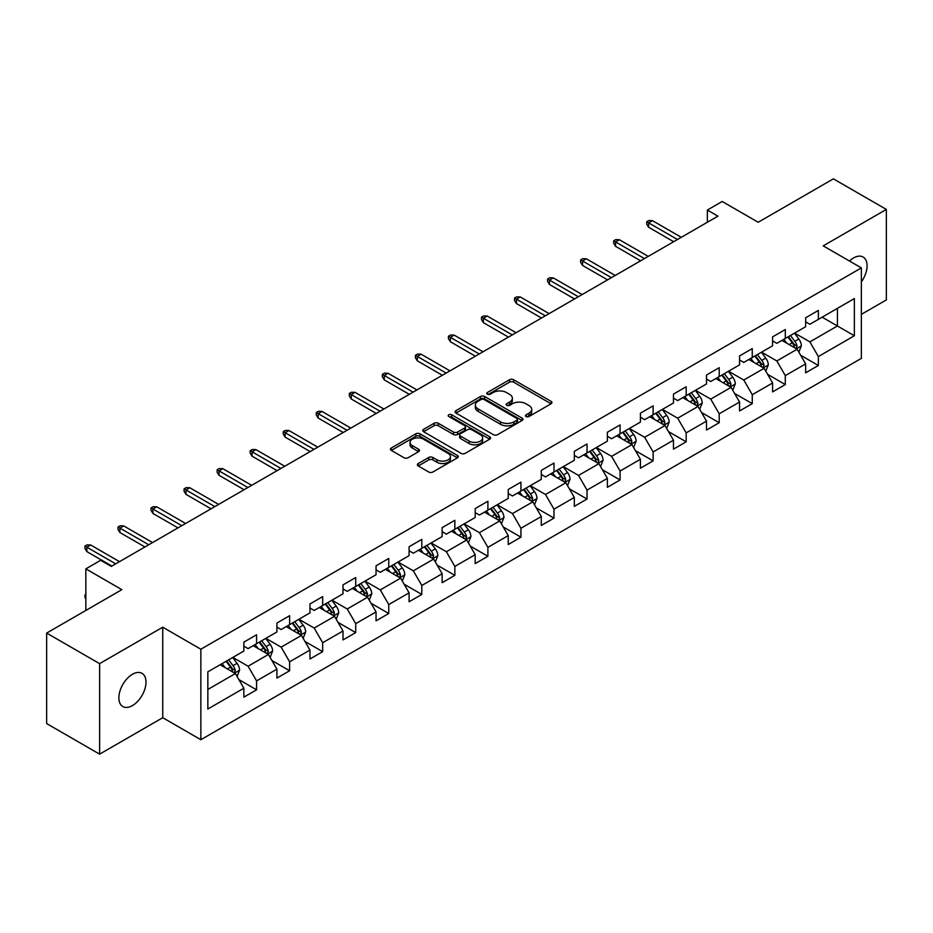 <?xml version="1.0" encoding="UTF-8"?>
<svg xmlns="http://www.w3.org/2000/svg" width="933" height="933" viewBox="0 0 933 933"><rect width="100%" height="100%" fill="white"/><g stroke="black" fill="none" stroke-linecap="round" stroke-linejoin="round"><path stroke-width="1.4" d="M526.084 416.515A2.053 1.19 0 0 0 528.999 416.515L551.088 403.756A2.939 1.703 0 0 0 551.951 402.555A2.939 1.703 0 0 0 551.088 401.353L513.663 379.754A2.939 1.703 0 0 0 509.5 379.754L487.411 392.501A2.053 1.19 0 0 0 486.804 393.341A2.053 1.19 0 0 0 487.411 394.181A2.053 1.19 0 0 0 490.326 394.181L493.184 392.536A9.412 5.435 0 0 1 506.491 392.536L509.605 394.332A9.412 5.435 0 0 1 512.357 398.181A9.412 5.435 0 0 1 509.605 402.018L506.747 403.674A2.053 1.19 0 0 0 506.141 404.514A2.053 1.19 0 0 0 506.747 405.354A2.053 1.19 0 0 0 509.663 405.354L512.52 403.697A9.412 5.435 0 0 1 525.827 403.697L528.941 405.505A9.412 5.435 0 0 1 531.705 409.342A9.412 5.435 0 0 1 528.941 413.179L526.084 414.835A2.053 1.19 0 0 0 525.477 415.675A2.053 1.19 0 0 0 526.084 416.515L526.084 414.835M132.439 705.593A19.173 11.068 120 0 0 144.965 688.706A19.173 11.068 120 0 0 142.026 673.334A19.173 11.068 120 0 0 132.439 674.291A19.173 11.068 120 0 0 119.914 691.178A19.173 11.068 120 0 0 122.853 706.549A19.173 11.068 120 0 0 132.439 705.593M861.357 281.883A19.173 11.068 120 0 0 863.107 257.03A19.173 11.068 120 0 0 853.52 257.974A19.173 11.068 120 0 0 849.473 261.03M418.217 463.538A2.939 1.703 0 0 0 417.366 464.739A2.939 1.703 0 0 0 418.217 465.94L428.725 472.005A2.939 1.703 0 0 0 432.877 472.005L457.415 457.835A2.939 1.703 0 0 0 458.278 456.645A2.939 1.703 0 0 0 457.415 455.444L419.99 433.833A2.939 1.703 0 0 0 415.826 433.833L391.3 447.992A2.939 1.703 0 0 0 390.437 449.193A2.939 1.703 0 0 0 391.3 450.394L403.977 457.718A2.939 1.703 0 0 0 408.141 457.718L418.637 451.654A2.939 1.703 0 0 0 419.5 450.452A2.939 1.703 0 0 0 418.637 449.251L412.351 445.624A7.861 4.537 0 0 1 410.042 442.417A7.861 4.537 0 0 1 414.905 438.218A7.861 4.537 0 0 1 423.477 439.198L448.108 453.426A7.861 4.537 0 0 1 450.417 456.645A7.861 4.537 0 0 1 445.554 460.832A7.861 4.537 0 0 1 436.982 459.852L432.877 457.485A2.939 1.703 0 0 0 428.725 457.485L418.217 463.538L418.217 465.94M861.357 314.363L886.35 299.925L886.35 209.424L833.391 178.844L758.191 222.264L722.177 201.481L707.354 210.042L717.944 216.153L111.26 566.413L100.671 560.301L85.836 568.862L85.836 610.45M99.609 663.643L99.609 754.156L162.739 717.699L162.739 627.198L99.609 663.643L46.65 633.075L121.85 589.656L85.836 568.862M162.739 627.198L200.863 649.216L861.357 267.888L861.357 358.389L200.863 739.717L200.863 649.216M886.35 209.424L823.221 245.869L861.357 267.888M493.382 434.673A2.939 1.703 0 0 0 497.546 434.673L522.083 420.503A2.939 1.703 0 0 0 522.947 419.302A2.939 1.703 0 0 0 522.083 418.101L484.659 396.502A2.939 1.703 0 0 0 480.495 396.502L455.957 410.66A2.939 1.703 0 0 0 455.094 411.861A2.939 1.703 0 0 0 455.957 413.062L493.382 434.673M449.613 416.958A2.053 1.19 0 0 1 451.7 417.249L451.7 414.8L489.743 436.772A2.939 1.703 0 0 1 490.606 437.974A2.939 1.703 0 0 1 489.743 439.175L465.217 453.333A2.939 1.703 0 0 1 461.054 453.333L423.629 431.734L434.125 425.716L434.125 423.267L423.629 429.332A2.939 1.703 0 0 0 422.766 430.533A2.939 1.703 0 0 0 423.629 431.734L423.629 429.332M434.125 425.716A2.939 1.703 0 0 1 438.288 425.716L438.288 423.267A2.939 1.703 0 0 0 434.125 423.267M438.288 423.267L453.461 432.026A2.939 1.703 0 0 0 457.625 432.026L464.587 428.014A2.939 1.703 0 0 0 465.45 426.813A2.939 1.703 0 0 0 464.587 425.611L448.785 416.48A2.053 1.19 0 0 1 448.19 415.64A2.053 1.19 0 0 1 449.449 414.544A2.053 1.19 0 0 1 451.7 414.8M99.609 754.156L46.65 723.576L46.65 633.075M238.883 679.609L256.575 689.825L256.575 680.892L276.914 669.148L276.914 678.081L289.627 670.745L289.627 661.812L309.954 650.068L309.954 659.001L322.666 651.666L322.666 642.732L343.006 630.988L343.006 639.921L355.718 632.586L355.718 623.652L376.046 611.92L376.046 620.842L388.758 613.506L388.758 604.572L409.097 592.84L409.097 601.762L421.809 594.426L421.809 585.492L442.137 573.76L442.137 582.682L454.849 575.346L454.849 566.424L475.189 554.68L475.189 563.602L487.901 556.266L487.901 547.344L508.228 535.6L508.228 544.522L520.941 537.186L520.941 528.265L541.28 516.52L541.28 525.454L553.992 518.107L553.992 509.185L574.32 497.441L574.32 506.374L587.032 499.027L587.032 490.105L607.371 478.361L607.371 487.294L620.083 479.959L620.083 471.025L640.411 459.281L640.411 468.214L653.123 460.879L653.123 451.945L673.463 440.201L673.463 449.135L686.175 441.799L686.175 432.865L706.503 421.133L706.503 430.055L719.215 422.719L719.215 413.786L739.554 402.053L739.554 410.975L752.266 403.639L752.266 394.706L772.594 382.973L772.594 391.895L785.306 384.559L785.306 375.626L805.645 363.893L805.645 372.815L818.358 365.479L818.358 356.558L854.36 335.763L854.36 298.583L837.414 308.368L837.414 325.979L854.36 335.763M256.575 689.825L243.863 697.161L243.863 688.227L207.849 709.022L207.849 671.842L243.863 651.047L243.863 642.126L256.575 634.79L256.575 643.712L276.914 631.968L276.914 623.046L289.627 615.71L289.627 624.632L309.954 612.888L309.954 603.966L322.666 596.63L322.666 605.552L343.006 593.82L343.006 584.886L355.718 577.55L355.718 586.472L376.046 574.74L376.046 565.806L388.758 558.47L388.758 567.392L409.097 555.66L409.097 546.726L421.809 539.391L421.809 548.324L442.137 536.58L442.137 527.646L454.849 520.311L454.849 529.244L475.189 517.5L475.189 508.567L487.901 501.231L487.901 510.164L508.228 498.42L508.228 489.487L520.941 482.151L520.941 491.085L541.28 479.34L541.28 470.419L553.992 463.071L553.992 472.005L574.32 460.261L574.32 451.339L587.032 443.991L587.032 452.925L607.371 441.181L607.371 432.259L620.083 424.923L620.083 433.845L640.411 422.101L640.411 413.179L653.123 405.843L653.123 414.765L673.463 403.021L673.463 394.099L686.175 386.763L686.175 395.685L706.503 383.953L706.503 375.019L719.215 367.684L719.215 376.605L739.554 364.873L739.554 355.94L752.266 348.604L752.266 357.526L772.594 345.793L772.594 336.86L785.306 329.524L785.306 338.457L805.645 326.713L805.645 317.78L818.358 310.444L818.358 319.378L854.36 298.583M253.181 645.671L268.436 654.476L248.096 666.22L232.853 657.415M243.863 646.161L248.096 648.61L256.575 643.712M248.096 666.22L256.575 680.892M268.436 654.476L276.914 669.148M286.233 626.591L301.487 635.396L281.148 647.14L265.893 638.335M276.914 627.081L281.148 629.53L289.627 624.632M281.148 647.14L289.627 661.812M301.487 635.396L309.954 650.068M319.273 607.511L334.527 616.316L314.188 628.061L298.945 619.255M309.954 608.001L314.188 610.45L322.666 605.552M314.188 628.061L322.666 642.732M334.527 616.316L343.006 630.988M352.324 588.431L367.579 597.237L347.239 608.981L331.985 600.176M343.006 588.921L347.239 591.37L355.718 586.472M347.239 608.981L355.718 623.652M367.579 597.237L376.046 611.92M385.364 569.352L400.619 578.157L380.279 589.901L365.036 581.096M376.046 569.841L380.279 572.291L388.758 567.392M380.279 589.901L388.758 604.572M400.619 578.157L409.097 592.84M418.416 550.272L433.67 559.077L413.331 570.821L398.076 562.016M409.097 550.762L413.331 553.211L421.809 548.324M413.331 570.821L421.809 585.492M433.67 559.077L442.137 573.76M451.455 531.192L466.71 539.997L446.371 551.741L431.128 542.936M442.137 531.682L446.371 534.131L454.849 529.244M446.371 551.741L454.849 566.424M466.71 539.997L475.189 554.68M484.507 512.112L499.761 520.929L479.422 532.661L464.168 523.856M475.189 512.602L479.422 515.051L487.901 510.164M479.422 532.661L487.901 547.344M499.761 520.929L508.228 535.6M517.547 493.044L532.801 501.849L512.462 513.582L497.219 504.776M508.228 493.534L512.462 495.971L520.941 491.085M512.462 513.582L520.941 528.265M532.801 501.849L541.28 516.52M550.598 473.964L565.853 482.769L545.513 494.502L530.259 485.696M541.28 474.454L545.513 476.891L553.992 472.005M545.513 494.502L553.992 509.185M565.853 482.769L574.32 497.441M583.638 454.884L598.893 463.689L578.553 475.433L563.31 466.617M574.32 455.374L578.553 457.811L587.032 452.925M578.553 475.433L587.032 490.105M598.893 463.689L607.371 478.361M616.69 435.804L631.944 444.609L611.605 456.354L596.35 447.548M607.371 436.294L611.605 438.743L620.083 433.845M611.605 456.354L620.083 471.025M631.944 444.609L640.411 459.281M649.73 416.724L664.984 425.53L644.645 437.274L629.402 428.469M640.411 417.214L644.645 419.663L653.123 414.765M644.645 437.274L653.123 451.945M664.984 425.53L673.463 440.201M682.781 397.645L698.036 406.45L677.696 418.194L662.442 409.389M673.463 398.134L677.696 400.584L686.175 395.685M677.696 418.194L686.175 432.865M698.036 406.45L706.503 421.133M715.821 378.565L731.075 387.37L710.736 399.114L695.493 390.309M706.503 379.055L710.736 381.504L719.215 376.605M710.736 399.114L719.215 413.786M731.075 387.37L739.554 402.053M748.872 359.485L764.127 368.29L743.788 380.034L728.533 371.229M739.554 359.975L743.788 362.424L752.266 357.526M743.788 380.034L752.266 394.706M764.127 368.29L772.594 382.973M781.912 340.405L797.167 349.21L776.827 360.954L761.585 352.149M772.594 340.895L776.827 343.344L785.306 338.457M776.827 360.954L785.306 375.626M797.167 349.21L805.645 363.893M822.16 317.173L837.414 325.979L809.879 341.875L794.624 333.069M805.645 321.815L809.879 324.264L818.358 319.378M809.879 341.875L818.358 356.558M162.739 717.699L200.863 739.717M707.354 210.042L707.354 222.264M207.849 689.452L235.396 673.556L220.141 664.751M235.396 673.556L243.863 688.227M800.666 355.263L818.358 365.479M767.614 374.343L785.306 384.559M734.574 393.423L752.266 403.639M701.523 412.503L719.215 422.719M668.483 431.582L686.175 441.799M635.431 450.662L653.123 460.879M602.391 469.742L620.083 479.959M569.34 488.822L587.032 499.027M536.3 507.902L553.992 518.107M503.249 526.982L520.941 537.186M470.209 546.062L487.901 556.266M437.157 565.13L454.849 575.346M404.117 584.21L421.809 594.426M371.066 603.289L388.758 613.506M338.026 622.369L355.718 632.586M304.974 641.449L322.666 651.666M271.935 660.529L289.627 670.745M526.912 416.806L528.941 415.628A9.412 5.435 0 0 0 531.705 411.791L531.705 409.342M512.357 398.181L512.357 400.619A9.412 5.435 0 0 1 509.605 404.467L507.575 405.645M551.053 403.779L513.663 382.192A2.939 1.703 0 0 0 509.5 382.192L488.227 394.472M522.037 420.526L484.659 398.939A2.939 1.703 0 0 0 480.495 398.939L456.004 413.086M516.882 420.142A2.053 1.19 0 0 0 517.488 419.302A2.053 1.19 0 0 0 516.882 418.462L484.029 399.499A2.053 1.19 0 0 0 481.125 399.499L478.104 401.237A9.412 5.435 0 0 0 475.352 405.085A9.412 5.435 0 0 0 478.104 408.922L500.566 421.891A9.412 5.435 0 0 0 513.873 421.891L516.882 420.142L516.882 422.591A2.053 1.19 0 0 0 517.488 421.751L517.488 419.302M475.352 405.085L475.352 407.523A9.412 5.435 0 0 0 478.104 411.371L478.104 408.922M516.882 422.591L513.873 424.328A9.412 5.435 0 0 1 500.566 424.328L478.104 411.371M438.288 425.716L453.461 434.475A2.939 1.703 0 0 0 457.625 434.475L464.587 430.451A2.939 1.703 0 0 0 465.45 429.25L465.45 426.813M451.7 417.249L489.708 439.198M469.217 441.122A7.861 4.537 0 0 0 477.789 442.114A7.861 4.537 0 0 0 482.641 437.915A7.861 4.537 0 0 0 480.343 434.696L471.655 429.693A2.939 1.703 0 0 0 467.503 429.693L460.54 433.705A2.939 1.703 0 0 0 459.677 434.906A2.939 1.703 0 0 0 460.54 436.108L469.217 441.122L469.217 443.572A7.861 4.537 0 0 0 477.789 444.551A7.861 4.537 0 0 0 482.641 440.353L482.641 437.915M459.677 434.906L459.677 437.355A2.939 1.703 0 0 0 460.54 438.557L460.54 436.108M469.217 443.572L460.54 438.557M450.417 456.645L450.417 459.083A7.861 4.537 0 0 1 445.554 463.281A7.861 4.537 0 0 1 436.982 462.301L432.877 459.922A2.939 1.703 0 0 0 428.725 459.922L418.264 465.964M410.042 442.417L410.042 444.854A7.861 4.537 0 0 0 412.351 448.073L412.351 445.624M418.602 451.677L412.351 448.073M457.38 457.858L419.99 436.282A2.939 1.703 0 0 0 415.826 436.282L391.335 450.417M798.846 352.114L801.365 345.77A7.942 4.583 -120 0 0 798.835 339.006L794.461 333.174M786.834 343.251L783.86 339.285M795.942 348.51L797.074 346.108A7.942 4.583 -120 0 0 794.799 341.326L790.438 335.495M788.443 336.638L793.295 343.111A4.047 2.333 60 0 1 794.03 344.347L797.074 346.108M787.895 336.965L792.257 342.796A7.942 4.583 60 0 1 794.531 347.566M677.486 239.513L648.633 222.859L648.633 227.255L646.721 224.2L646.721 221.751L648.633 222.859L652.447 220.654L681.3 237.309M648.633 227.255L673.673 241.717M646.721 221.751L648.843 220.526L652.447 220.654M765.795 371.194L768.314 364.85A7.942 4.583 -120 0 0 765.783 358.085L761.41 352.242M753.794 362.331L750.82 358.365M762.891 367.579L764.034 365.188A7.942 4.583 -120 0 0 761.76 360.406L757.386 354.575M755.392 355.718L760.243 362.191A4.047 2.333 60 0 1 760.978 363.427L764.034 365.188M754.844 356.044L759.217 361.876A7.942 4.583 60 0 1 761.491 366.646M732.755 390.274L735.274 383.918A7.942 4.583 -120 0 0 732.743 377.165L728.37 371.322M720.742 381.41L717.769 377.445M729.851 386.659L730.982 384.256A7.942 4.583 -120 0 0 728.708 379.486L724.346 373.655M722.352 374.798L727.204 381.27A4.047 2.333 60 0 1 727.938 382.507L730.982 384.256M721.804 375.113L726.166 380.956A7.942 4.583 60 0 1 728.44 385.726M644.435 258.593L615.582 241.939L615.582 246.335L613.681 243.28L613.681 240.831L615.582 241.939L619.395 239.734L648.248 256.388M615.582 246.335L640.621 260.797M613.681 240.831L615.803 239.606L619.395 239.734M611.395 277.672L582.542 261.007L582.542 265.415L580.629 262.36L580.629 259.91L582.542 261.007L586.356 258.814L615.209 275.468M582.542 265.415L607.581 279.865M580.629 259.91L582.752 258.686L586.356 258.814M699.703 409.354L702.222 402.998A7.942 4.583 -120 0 0 699.692 396.245L695.318 390.402M687.703 400.49L684.729 396.525M696.799 405.738L697.942 403.336A7.942 4.583 -120 0 0 695.668 398.566L691.295 392.735M689.3 393.878L694.152 400.35A4.047 2.333 60 0 1 694.887 401.575L697.942 403.336M688.752 394.192L693.126 400.035A7.942 4.583 60 0 1 695.4 404.805M666.663 428.434L669.183 422.078A7.942 4.583 -120 0 0 666.652 415.325L662.278 409.482M654.651 419.558L651.677 415.593M663.76 424.818L664.891 422.416A7.942 4.583 -120 0 0 662.617 417.646L658.255 411.803M656.261 412.957L661.112 419.43A4.047 2.333 60 0 1 661.847 420.655L664.891 422.416M655.712 413.272L660.074 419.115A7.942 4.583 60 0 1 662.348 423.885M633.612 447.502L636.131 441.157A7.942 4.583 -120 0 0 633.6 434.405L629.227 428.562M621.611 438.638L618.637 434.673M630.708 443.898L631.851 441.496A7.942 4.583 -120 0 0 629.577 436.726L625.203 430.883M623.209 432.037L628.061 438.51A4.047 2.333 60 0 1 628.795 439.735L631.851 441.496M622.661 432.352L627.034 438.195A7.942 4.583 60 0 1 629.308 442.965M578.343 296.752L549.49 280.087L549.49 284.495L547.589 281.439L547.589 278.99L549.49 280.087L553.304 277.894L582.157 294.548M549.49 284.495L574.53 298.945M547.589 278.99L549.712 277.766L553.304 277.894M545.304 315.821L516.45 299.166L516.45 303.575L514.538 300.519L514.538 298.07L516.45 299.166L520.264 296.962L549.117 313.628M516.45 303.575L541.49 318.025M514.538 298.07L516.66 296.846L520.264 296.962M512.252 334.9L483.399 318.246L483.399 322.655L481.498 319.587L481.498 317.15L483.399 318.246L487.213 316.042L516.066 332.708M483.399 322.655L508.438 337.105M481.498 317.15L483.621 315.925L487.213 316.042M600.572 466.582L603.091 460.237A7.942 4.583 -120 0 0 600.56 453.473L596.187 447.642M588.56 457.718L585.586 453.753M597.668 462.978L598.799 460.575A7.942 4.583 -120 0 0 596.525 455.805L592.163 449.963M590.169 451.117L595.021 457.59A4.047 2.333 60 0 1 595.755 458.814L598.799 460.575M589.621 451.432L593.983 457.275A7.942 4.583 60 0 1 596.257 462.045M479.212 353.98L450.359 337.326L450.359 341.735L448.446 338.667L448.446 336.23L450.359 337.326L454.173 335.122L483.026 351.788M450.359 341.735L475.398 356.184M448.446 336.23L450.569 335.005L454.173 335.122M567.521 485.661L570.04 479.317A7.942 4.583 -120 0 0 567.509 472.553L563.135 466.722M555.52 476.798L552.546 472.833M564.617 482.058L565.76 479.655A7.942 4.583 -120 0 0 563.485 474.885L559.112 469.042M557.118 470.197L561.969 476.67A4.047 2.333 60 0 1 562.704 477.894L565.76 479.655M556.569 470.512L560.943 476.343A7.942 4.583 60 0 1 563.217 481.125M446.161 373.06L417.308 356.406L417.308 360.803L415.407 357.747L415.407 355.31L417.308 356.406L421.121 354.202L449.974 370.856M417.308 360.803L442.347 375.264M415.407 355.31L417.529 354.085L421.121 354.202M534.481 504.741L537 498.397A7.942 4.583 -120 0 0 534.469 491.633L530.096 485.801M522.468 495.878L519.494 491.913M531.577 501.138L532.708 498.735A7.942 4.583 -120 0 0 530.434 493.954L526.072 488.122M524.078 489.265L528.929 495.75A4.047 2.333 60 0 1 529.664 496.974L532.708 498.735M523.53 489.592L527.891 495.423A7.942 4.583 60 0 1 530.166 500.205M413.121 392.14L384.268 375.486L384.268 379.883L382.355 376.827L382.355 374.378L384.268 375.486L388.081 373.282L416.934 389.936M384.268 379.883L409.307 394.344M382.355 374.378L384.478 373.165L388.081 373.282M501.429 523.821L503.948 517.477A7.942 4.583 -120 0 0 501.418 510.713L497.044 504.881M489.428 514.958L486.455 510.992M498.525 520.217L499.668 517.815A7.942 4.583 -120 0 0 497.394 513.033L493.021 507.202M491.026 508.345L495.878 514.829A4.047 2.333 60 0 1 496.613 516.054L499.668 517.815M490.478 508.672L494.852 514.503A7.942 4.583 60 0 1 497.126 519.284M380.069 411.22L351.216 394.566L351.216 398.962L349.315 395.907L349.315 393.458L351.216 394.566L355.03 392.361L383.883 409.016M351.216 398.962L376.256 413.424M349.315 393.458L351.438 392.245L355.03 392.361M468.389 542.901L470.908 536.557A7.942 4.583 -120 0 0 468.366 529.792L464.004 523.961M456.377 534.038L453.403 530.072M465.485 539.297L466.617 536.895A7.942 4.583 -120 0 0 464.342 532.113L459.981 526.282M457.986 527.425L462.838 533.898A4.047 2.333 60 0 1 463.573 535.134L466.617 536.895M457.438 527.751L461.8 533.583A7.942 4.583 60 0 1 464.074 538.364M347.029 430.3L318.176 413.646L318.176 418.042L316.264 414.987L316.264 412.538L318.176 413.646L321.99 411.441L350.843 428.095M318.176 418.042L343.216 432.504M316.264 412.538L318.386 411.313L321.99 411.441M435.338 561.981L437.857 555.636A7.942 4.583 -120 0 0 435.326 548.872L430.953 543.041M423.337 553.117L420.363 549.152M432.434 558.377L433.577 555.975A7.942 4.583 -120 0 0 431.303 551.193L426.929 545.362M424.935 546.505L429.786 552.977A4.047 2.333 60 0 1 430.521 554.214L433.577 555.975M424.387 546.831L428.76 552.663A7.942 4.583 60 0 1 431.034 557.433M313.978 449.379L285.125 432.725L285.125 437.122L283.224 434.067L283.224 431.617L285.125 432.725L288.938 430.521L317.791 447.175M285.125 437.122L310.164 451.584M283.224 431.617L285.346 430.393L288.938 430.521M402.298 581.061L404.817 574.716A7.942 4.583 -120 0 0 402.275 567.952L397.913 562.109M390.286 572.197L387.312 568.232M399.394 577.445L400.525 575.055A7.942 4.583 -120 0 0 398.251 570.273L393.878 564.442M391.895 565.585L396.747 572.057A4.047 2.333 60 0 1 397.481 573.294L400.525 575.055M391.347 565.911L395.709 571.742A7.942 4.583 60 0 1 397.983 576.512M280.938 468.459L252.085 451.794L252.085 456.202L250.172 453.146L250.172 450.697L252.085 451.794L255.899 449.601L284.752 466.255M252.085 456.202L277.124 470.664M250.172 450.697L252.295 449.473L255.899 449.601M369.246 600.141L371.766 593.785A7.942 4.583 -120 0 0 369.235 587.032L364.861 581.189M357.246 591.277L354.272 587.312M366.342 596.525L367.485 594.123A7.942 4.583 -120 0 0 365.211 589.353L360.838 583.522M358.843 584.664L363.695 591.137A4.047 2.333 60 0 1 364.43 592.373L367.485 594.123M358.295 584.979L362.669 590.822A7.942 4.583 60 0 1 364.943 595.592M247.886 487.539L219.033 470.873L219.033 475.282L217.132 472.226L217.132 469.777L219.033 470.873L222.847 468.681L251.7 485.335M219.033 475.282L244.073 489.732M217.132 469.777L219.255 468.553L222.847 468.681M336.207 619.22L338.726 612.864A7.942 4.583 -120 0 0 336.183 606.112L331.821 600.269M324.194 610.357L321.22 606.392M333.303 615.605L334.434 613.203A7.942 4.583 -120 0 0 332.16 608.433L327.786 602.59M325.804 603.744L330.655 610.217A4.047 2.333 60 0 1 331.39 611.442L334.434 613.203M325.255 604.059L329.617 609.902A7.942 4.583 60 0 1 331.891 614.672M214.847 506.619L185.994 489.953L185.994 494.362L184.081 491.306L184.081 488.857L185.994 489.953L189.807 487.761L218.66 504.415M185.994 494.362L211.033 508.812M184.081 488.857L186.203 487.632L189.807 487.761M303.155 638.3L305.674 631.944A7.942 4.583 -120 0 0 303.143 625.192L298.77 619.349M291.154 629.425L288.18 625.46M300.251 634.685L301.394 632.282A7.942 4.583 -120 0 0 299.12 627.512L294.746 621.67M292.752 622.824L297.604 629.297A4.047 2.333 60 0 1 298.338 630.521L301.394 632.282M292.204 623.139L296.577 628.982A7.942 4.583 60 0 1 298.852 633.752M181.795 525.687L152.942 509.033L152.942 513.442L151.041 510.386L151.041 507.937L152.942 509.033L156.756 506.829L185.609 523.495M152.942 513.442L177.981 527.891M151.041 507.937L153.164 506.712L156.756 506.829M270.115 657.368L272.634 651.024A7.942 4.583 -120 0 0 270.092 644.26L265.73 638.429M258.103 648.505L255.129 644.54M267.211 653.765L268.342 651.362A7.942 4.583 -120 0 0 266.068 646.592L261.695 640.749M259.712 641.904L264.564 648.377A4.047 2.333 60 0 1 265.299 649.601L268.342 651.362M259.164 642.219L263.526 648.062A7.942 4.583 60 0 1 265.8 652.832M148.755 544.767L119.902 528.113L119.902 532.521L117.99 529.454L117.99 527.017L119.902 528.113L123.716 525.909L152.569 542.574M119.902 532.521L144.942 546.971M117.99 527.017L120.112 525.792L123.716 525.909M237.064 676.448L239.583 670.104A7.942 4.583 -120 0 0 237.052 663.34L232.679 657.508M225.063 667.585L222.089 663.62M234.16 672.845L235.303 670.442A7.942 4.583 -120 0 0 233.028 665.672L228.655 659.829M226.661 660.984L231.512 667.457A4.047 2.333 60 0 1 232.247 668.681L235.303 670.442M226.113 661.299L230.486 667.13A7.942 4.583 60 0 1 232.76 671.912M85.836 598.881L84.95 597.458L84.95 595.009L85.836 594.496M85.836 595.522L84.95 595.009M115.704 563.847L86.851 547.193L86.851 551.601L84.95 548.534L84.95 546.097L86.851 547.193L90.664 544.989L119.517 561.654M86.851 551.601L111.89 566.051M84.95 546.097L87.072 544.872L90.664 544.989M528.941 415.628L528.941 413.179M506.747 405.354L506.747 403.674M509.605 404.467L509.605 402.018M487.411 394.181L487.411 392.501M509.5 382.192L509.5 379.754M513.663 382.192L513.663 379.754M551.088 403.756L551.088 401.353M455.957 413.062L455.957 410.66M480.495 398.939L480.495 396.502M484.659 398.939L484.659 396.502M522.083 420.503L522.083 418.101M500.566 424.328L500.566 421.891M513.873 424.328L513.873 421.891M453.461 434.475L453.461 432.026M457.625 434.475L457.625 432.026M464.587 430.451L464.587 428.014M489.743 439.175L489.743 436.772M428.725 459.922L428.725 457.485M432.877 459.922L432.877 457.485M436.982 462.301L436.982 459.852M418.637 451.654L418.637 449.251M391.3 450.394L391.3 447.992M415.826 436.282L415.826 433.833M419.99 436.282L419.99 433.833M457.415 457.835L457.415 455.444M796.385 348.767L801.307 345.921M794.799 341.326L798.835 339.006M789.155 344.592L792.257 342.796M763.334 367.835L768.267 365.001M761.76 360.406L765.783 358.085M756.115 363.672L759.217 361.876M730.294 386.915L735.216 384.081M728.708 379.486L732.743 377.165M723.063 382.752L726.166 380.956M697.243 405.995L702.176 403.149M695.668 398.566L699.692 396.245M690.023 401.82L693.126 400.035M664.203 425.075L669.124 422.229M662.617 417.646L666.652 415.325M656.972 420.9L660.074 419.115M631.151 444.155L636.084 441.309M629.577 436.726L633.6 434.405M623.932 439.979L627.034 438.195M598.111 463.234L603.033 460.389M596.525 455.805L600.56 453.473M590.881 459.059L593.983 457.275M565.06 482.314L569.993 479.469M563.485 474.885L567.509 472.553M557.841 478.139L560.943 476.343M532.02 501.394L536.942 498.549M530.434 493.954L534.469 491.633M524.789 497.219L527.891 495.423M498.968 520.474L503.902 517.628M497.394 513.033L501.418 510.713M491.749 516.299L494.852 514.503M465.929 539.554L470.85 536.708M464.342 532.113L468.366 529.792M458.698 535.379L461.8 533.583M432.877 558.634L437.81 555.788M431.303 551.193L435.326 548.872M425.658 554.459L428.76 552.663M399.837 577.702L404.759 574.868M398.251 570.273L402.275 567.952M392.606 573.538L395.709 571.742M366.786 596.782L371.719 593.948M365.211 589.353L369.235 587.032M359.567 592.618L362.669 590.822M333.746 615.862L338.667 613.016M332.16 608.433L336.183 606.112M326.515 611.686L329.617 609.902M300.694 634.941L305.627 632.096M299.12 627.512L303.143 625.192M293.475 630.766L296.577 628.982M267.654 654.021L272.576 651.176M266.068 646.592L270.092 644.26M260.424 649.846L263.526 648.062M234.603 673.101L239.536 670.256M233.028 665.672L237.052 663.34M227.384 668.926L230.486 667.13"/></g></svg>
